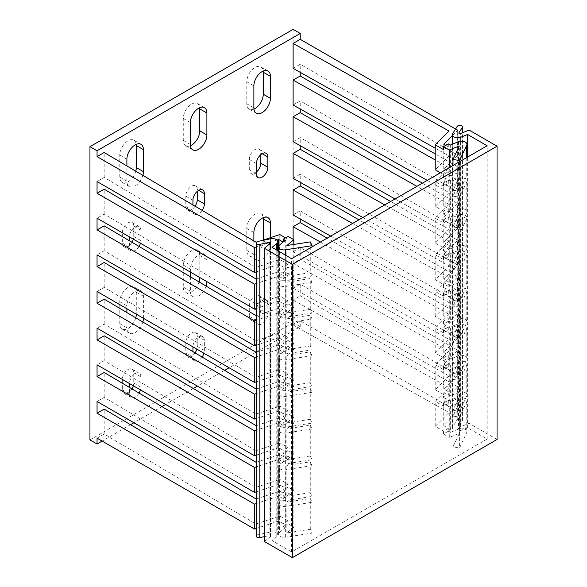 <?xml version="1.0" encoding="UTF-8"?>
<svg xmlns="http://www.w3.org/2000/svg" width="587" height="587" viewBox="0 0 587 587"><rect width="100%" height="100%" fill="white"/><g stroke="black" fill="none" stroke-linecap="round" stroke-linejoin="round"><path stroke-width="0.44" stroke-dasharray="2.94 2.2" d="M293.118 29.35L293.118 322.608L300.228 326.71L256.203 352.134M89.943 439.912L293.118 322.608M135.751 317.875A11.674 6.736 -60 0 1 122.206 329.05A11.674 6.736 -60 0 1 119.785 323.708L119.785 301.711A11.674 6.736 -60 0 1 124.884 289.963A11.674 6.736 -60 0 1 133.88 286.838A11.674 6.736 -60 0 1 136.294 292.179L136.294 314.177M260.738 299.517L260.738 309.775A8.079 4.667 -60 0 1 257.209 317.912A8.079 4.667 -60 0 1 250.987 320.076A8.079 4.667 -60 0 1 249.306 316.378L249.306 306.113A8.079 4.667 -60 0 1 252.836 297.976A8.079 4.667 -60 0 1 259.065 295.811A8.079 4.667 -60 0 1 260.738 299.517L267.848 303.618L267.848 313.884A8.079 4.667 -60 0 1 264.319 322.014A8.079 4.667 -60 0 1 258.097 324.178A8.079 4.667 -60 0 1 256.424 320.48L256.424 310.215A8.079 4.667 -60 0 1 259.946 302.085A8.079 4.667 -60 0 1 266.175 299.92A8.079 4.667 -60 0 1 267.848 303.618M263.277 240.061L263.277 240.861A11.674 6.736 -60 0 1 258.185 252.608A11.674 6.736 -60 0 1 249.189 255.734A11.674 6.736 -60 0 1 246.767 250.392L246.767 228.402A11.674 6.736 -60 0 1 251.867 216.654A11.674 6.736 -60 0 1 260.863 213.521A11.674 6.736 -60 0 1 263.211 217.667M194.979 353A8.079 4.667 -60 0 1 187.495 356.735A8.079 4.667 -60 0 1 185.815 353.029L185.815 342.771A8.079 4.667 -60 0 1 189.344 334.634A8.079 4.667 -60 0 1 195.574 332.469A8.079 4.667 -60 0 1 197.247 336.168L197.247 346.433A8.079 4.667 -60 0 1 196.836 349.126M198.986 282.068A11.674 6.736 -60 0 1 185.697 292.392A11.674 6.736 -60 0 1 183.276 287.05L183.276 265.053A11.674 6.736 -60 0 1 188.376 253.305A11.674 6.736 -60 0 1 197.371 250.179A11.674 6.736 -60 0 1 199.785 255.521L199.785 277.519M190.459 145.723A11.674 6.736 -60 0 1 185.697 145.767A11.674 6.736 -60 0 1 183.276 140.418L183.276 118.427A11.674 6.736 -60 0 1 188.376 106.68A11.674 6.736 -60 0 1 197.371 103.554A11.674 6.736 -60 0 1 199.719 107.7M194.979 206.375A8.079 4.667 -60 0 1 187.495 210.102A8.079 4.667 -60 0 1 185.815 206.404L185.815 196.139A8.079 4.667 -60 0 1 189.344 188.009A8.079 4.667 -60 0 1 195.574 185.844A8.079 4.667 -60 0 1 197.247 189.542L197.247 191.355M253.951 109.065A11.674 6.736 -60 0 1 249.189 109.109A11.674 6.736 -60 0 1 246.767 103.767L246.767 81.769A11.674 6.736 -60 0 1 251.867 70.022A11.674 6.736 -60 0 1 260.863 66.896A11.674 6.736 -60 0 1 263.211 71.042M256.424 172.042A8.079 4.667 -60 0 1 250.987 173.444A8.079 4.667 -60 0 1 249.306 169.746L249.306 159.481A8.079 4.667 -60 0 1 252.836 151.351A8.079 4.667 -60 0 1 259.065 149.186A8.079 4.667 -60 0 1 260.738 152.884L260.738 154.697M135.751 171.25A11.674 6.736 -60 0 1 122.206 182.418A11.674 6.736 -60 0 1 119.785 177.076L119.785 155.085A11.674 6.736 -60 0 1 124.884 143.338A11.674 6.736 -60 0 1 133.88 140.205A11.674 6.736 -60 0 1 136.221 144.351M131.95 242.306A8.079 4.667 -60 0 1 123.996 246.76A8.079 4.667 -60 0 1 122.323 243.062L122.323 232.797A8.079 4.667 -60 0 1 125.853 224.667A8.079 4.667 -60 0 1 132.082 222.495A8.079 4.667 -60 0 1 133.755 226.2L133.755 236.458A8.079 4.667 -60 0 1 133.344 239.158M131.95 388.939A8.079 4.667 -60 0 1 123.996 393.385A8.079 4.667 -60 0 1 122.323 389.687L122.323 379.422A8.079 4.667 -60 0 1 125.853 371.292A8.079 4.667 -60 0 1 132.082 369.128A8.079 4.667 -60 0 1 133.755 372.826L133.755 383.091A8.079 4.667 -60 0 1 133.344 385.784M122.323 379.422L129.441 383.531A8.079 4.667 -60 0 1 132.963 375.394A8.079 4.667 -60 0 1 139.192 373.229A8.079 4.667 -60 0 1 140.865 376.935L140.865 387.193A8.079 4.667 -60 0 1 140.454 389.893M139.016 393.129A8.079 4.667 -60 0 1 131.114 397.494A8.079 4.667 -60 0 1 129.441 393.796L129.441 387.449M255.756 352.391L229.121 367.77M224.439 370.47L197.371 386.099M193.116 388.557L165.629 404.421M161.799 406.637L133.88 422.75M130.475 424.717L102.138 441.079M256.203 528.498L278.671 521.007L283.213 523.633L283.213 526.568L288.041 523.78L288.041 520.845L279.794 516.083L255.917 524.044L104.17 434.042L97.053 438.151M104.17 434.042L104.17 409.117M255.917 462.453L255.917 487.386L104.17 397.384L97.053 401.493M104.17 397.384L104.17 372.459M255.917 425.802L255.917 450.728L104.17 360.726L97.053 364.835M104.17 360.726L104.17 335.801M255.917 389.144L255.917 414.07L104.17 324.075L97.053 328.177M104.17 324.075L104.17 299.143M255.917 352.486L255.917 377.412L104.17 287.417L97.053 291.519M104.17 287.417L104.17 262.484M255.917 315.828L255.917 340.753L104.17 250.759L97.053 254.861M104.17 250.759L104.17 225.834M255.917 279.17L255.917 304.095L104.17 214.101L97.053 218.203M104.17 214.101L104.17 189.175M255.917 242.512L255.917 267.437L104.17 177.443L97.053 181.552M104.17 177.443L104.17 152.517M293.118 68.356L300.228 64.247L300.228 72.348M293.118 105.007L300.228 100.905L300.228 109.006M293.118 141.665L300.228 137.563L300.228 145.664M293.118 178.323L300.228 174.222L300.228 182.322M293.118 214.981L300.228 210.88L300.228 218.98M293.118 251.64L448.996 339.249L435.216 353.036L443.471 357.799L443.471 360.726L448.292 357.945L448.292 355.01L443.743 352.383L457.691 338.442L300.228 247.531L293.118 251.64L293.118 239.32M300.228 247.531L300.228 259.263L457.691 350.175L457.691 375.1L300.228 284.189L300.228 295.921L457.691 386.833L457.691 411.758L300.228 320.847L293.118 324.956L293.118 300.023L300.228 295.921M300.228 284.189L293.118 288.298L293.118 263.372L300.228 259.263M300.228 326.71L300.228 320.847M142.839 175.447A11.674 6.736 -60 0 1 129.316 186.527A11.674 6.736 -60 0 1 126.895 181.185L126.895 165.996M126.895 308.747L126.895 305.82A11.674 6.736 -60 0 1 131.994 294.072A11.674 6.736 -60 0 1 140.99 290.939A11.674 6.736 -60 0 1 143.404 296.288L143.404 318.279M142.839 322.08A11.674 6.736 -60 0 1 129.316 333.152A11.674 6.736 -60 0 1 126.895 327.81L126.895 312.629M122.323 232.797L129.441 236.899A8.079 4.667 -60 0 1 132.963 228.769A8.079 4.667 -60 0 1 139.192 226.604A8.079 4.667 -60 0 1 140.865 230.302L140.865 240.567A8.079 4.667 -60 0 1 140.454 243.26M139.016 246.496A8.079 4.667 -60 0 1 131.114 250.862A8.079 4.667 -60 0 1 129.441 247.164L129.441 240.817M270.387 237.691L270.387 244.97A11.674 6.736 -60 0 1 265.295 256.717A11.674 6.736 -60 0 1 256.299 259.843A11.674 6.736 -60 0 1 253.877 254.501L253.877 241.308M185.815 342.771L192.932 346.873A8.079 4.667 -60 0 1 196.454 338.743A8.079 4.667 -60 0 1 202.684 336.578A8.079 4.667 -60 0 1 204.357 340.277L204.357 350.542A8.079 4.667 -60 0 1 203.946 353.235M202.038 357.19A8.079 4.667 -60 0 1 194.605 360.836A8.079 4.667 -60 0 1 192.932 357.138L192.932 351.789M190.386 272.089L190.386 269.162A11.674 6.736 -60 0 1 195.486 257.414A11.674 6.736 -60 0 1 204.481 254.288A11.674 6.736 -60 0 1 206.895 259.63L206.895 281.621M206.066 286.265A11.674 6.736 -60 0 1 192.807 296.501A11.674 6.736 -60 0 1 190.386 291.152L190.386 276.969M202.038 210.557A8.079 4.667 -60 0 1 194.605 214.211A8.079 4.667 -60 0 1 192.932 210.506L192.932 205.157M457.691 338.442L457.691 313.517L327.15 238.146M330.694 236.099L448.996 302.599L435.216 316.378L443.471 321.14L443.471 324.075L448.292 321.287L448.292 318.352L443.743 315.725L457.691 301.784L300.228 210.88M457.691 301.784L457.691 276.859L358.892 219.817M362.869 217.528L448.996 265.94L435.216 279.72L443.471 284.482L443.471 287.417L448.292 284.629L448.292 281.694L443.743 279.074L457.691 265.126L300.228 174.222M457.691 265.126L457.691 240.2L390.641 201.488M395.036 198.949L448.996 229.282L435.216 243.062L443.471 247.824L443.471 250.759L448.292 247.971L448.292 245.036L443.743 242.416L457.691 228.468L300.228 137.563M457.691 228.468L457.691 203.542L422.391 183.159M427.211 180.378L448.996 192.624L435.216 206.404L443.471 211.166L443.471 214.101L448.292 211.313L448.292 208.385L443.743 205.758L457.691 191.817L300.228 100.905M457.691 191.817L457.691 166.884L435.216 153.911M440.419 172.754L443.471 174.508L448.292 171.727L443.743 169.1L457.691 155.159L300.228 64.247M457.691 155.159L457.691 130.226L455.578 129.015M288.041 520.845L283.213 523.633M293.118 324.956L448.996 412.566L435.216 426.345L443.471 431.107L448.292 428.327L443.743 425.7L457.691 411.758M255.917 524.044L255.917 499.111M255.917 267.437L279.794 259.483L279.794 234.558M256.35 242.372L261.347 240.707M255.917 304.095L279.794 296.142L279.794 271.216L288.041 275.978L283.213 278.759L278.671 276.139L256.203 283.624M256.203 279.074L279.794 271.216M255.917 340.753L279.794 332.8L279.794 307.874L288.041 312.636L283.213 315.417L278.671 312.798L256.203 320.282M256.203 315.733L279.794 307.874M255.917 377.412L279.794 369.458L279.794 344.525L288.041 349.294L283.213 352.075L278.671 349.448L256.203 356.94M256.203 352.391L279.794 344.525M255.917 414.07L279.794 406.109L279.794 381.183L288.041 385.945L283.213 388.733L278.671 386.107L256.203 393.598M256.203 389.049L279.794 381.183M255.917 450.728L279.794 442.767L279.794 417.841L288.041 422.603L283.213 425.392L278.671 422.765L256.203 430.256M256.203 425.707L279.794 417.841M255.917 487.386L279.794 479.425L279.794 454.499L288.041 459.261L283.213 462.05L278.671 459.423L256.203 466.914M256.203 462.365L279.794 454.499M279.794 516.083L279.794 491.158L288.041 495.92L283.213 498.708L278.671 496.081L256.203 503.565M256.203 499.016L279.794 491.158M293.86 244.434L293.86 270.541L288.041 267.18L288.041 264.245L283.213 267.034L278.671 264.407L256.203 271.898M288.041 264.245L279.794 259.483M435.216 148.218L448.996 155.966L435.216 169.746M452.364 135.553L457.691 130.226M445.753 145.334L448.292 146.801L443.471 149.582M285.502 237.852L288.041 239.32L283.147 242.064M276.932 240.061L256.203 246.966M448.996 412.566L448.996 387.64L293.118 300.023M293.118 288.298L448.996 375.907L448.996 350.982L293.118 263.372M448.996 339.249L448.996 314.324L320.399 242.042M448.996 302.599L448.996 277.666L352.574 223.471M448.996 265.94L448.996 241.008L384.742 204.892M448.996 229.282L448.996 204.357L416.917 186.321M448.996 192.624L448.996 167.699L435.216 159.95M448.996 155.966L448.996 131.04M443.743 425.7L443.743 400.774L457.691 386.833M443.743 400.774L448.292 403.401L443.471 406.182L435.216 401.42L448.996 387.64M443.743 169.1L443.743 144.175M443.743 205.758L443.743 180.833L457.691 166.884M443.743 242.416L443.743 217.491L457.691 203.542M443.743 279.074L443.743 254.142L457.691 240.2M443.743 315.725L443.743 290.8L457.691 276.859M443.743 352.383L443.743 327.458L457.691 313.517M448.996 375.907L435.216 389.695L443.471 394.457L443.471 397.384L448.292 394.603L448.292 391.668L443.743 389.042L457.691 375.1M443.743 389.042L443.743 364.116L457.691 350.175M443.471 431.107L443.471 434.042L448.292 431.254L448.292 428.327M448.292 431.254L450.317 432.428L450.317 401.633L458.454 398.346L458.454 429.141A5.386 3.111 180 0 1 464.038 428.928A5.386 3.111 180 0 1 466.936 431.687A5.386 3.111 180 0 1 466.753 432.494L459.599 447.903L453.01 446.883L459.283 433.36L449.282 437.403L449.282 406.608L459.283 402.572L453.01 416.088L459.599 417.108L466.753 401.699A5.386 3.111 0 0 0 466.936 400.892A5.386 3.111 0 0 0 464.038 398.133A5.386 3.111 0 0 0 458.454 398.346M449.282 406.608L443.471 403.254L448.292 400.466L450.317 401.633M448.292 400.466L448.292 403.401M448.292 394.603L450.317 395.77L450.317 364.982L458.454 361.687L458.454 392.483L450.317 395.77M443.471 397.384L449.282 400.745L449.282 369.949L443.471 366.596L448.292 363.808L450.317 364.982M448.292 363.808L448.292 366.743L443.743 364.116M448.292 357.945L450.317 359.112L450.317 328.324L458.454 325.029L458.454 355.825L450.317 359.112M443.471 360.726L449.282 364.087L449.282 333.299L443.471 329.938L448.292 327.15L450.317 328.324M448.292 327.15L448.292 330.085L443.743 327.458M448.292 321.287L450.317 322.454L450.317 291.666L458.454 288.371L458.454 319.167L450.317 322.454M443.471 324.075L449.282 327.429L449.282 296.64L443.471 293.28L448.292 290.492L450.317 291.666M448.292 290.492L448.292 293.427L443.743 290.8M448.292 284.629L450.317 285.796L450.317 255.007L458.454 251.72L458.454 282.508L450.317 285.796M443.471 287.417L449.282 290.77L449.282 259.982L443.471 256.622L448.292 253.833L450.317 255.007M448.292 253.833L448.292 256.768L443.743 254.142M448.292 247.971L450.317 249.145L450.317 218.349L458.454 215.062L458.454 245.85A5.386 3.111 180 0 1 464.038 245.637A5.386 3.111 180 0 1 466.936 248.396A5.386 3.111 180 0 1 466.753 249.204L459.599 264.62L453.01 263.6L459.283 250.077L449.282 254.12L449.282 223.324L443.471 219.964L443.471 222.899L435.216 218.137L435.216 243.062M443.471 219.964L448.292 217.183L450.317 218.349M448.292 217.183L448.292 220.11L443.743 217.491M448.292 211.313L450.317 212.487L450.317 181.691L458.454 178.404L458.454 209.192A5.386 3.111 180 0 1 464.038 208.987A5.386 3.111 180 0 1 466.936 211.746A5.386 3.111 180 0 1 466.753 212.545L459.599 227.961L453.01 226.942L459.283 213.419L449.282 217.461L449.282 186.666L459.283 182.623L453.01 196.146L459.599 197.166L466.753 181.757A5.386 3.111 0 0 0 466.936 180.95A5.386 3.111 0 0 0 464.038 178.191A5.386 3.111 0 0 0 458.454 178.404M449.282 186.666L443.471 183.305L448.292 180.525L450.317 181.691M448.292 180.525L448.292 183.452L443.743 180.833M443.471 174.508L443.471 177.443L448.292 174.655L448.292 171.727M448.292 174.655L450.317 175.829L450.317 145.033M448.292 143.866L448.292 146.801M288.041 523.78L293.86 527.141L293.86 496.345L288.041 492.985L288.041 495.92M293.86 490.483L286.86 496.25L286.86 465.462L293.86 459.687L293.86 490.483L288.041 487.122L288.041 484.187L279.794 479.425M293.86 459.687L288.041 456.326L288.041 459.261M293.86 453.824L286.86 459.592L286.86 428.803L293.86 423.029L293.86 453.824L288.041 450.464L288.041 447.529L279.794 442.767M293.86 423.029L288.041 419.676L288.041 422.603M293.86 417.166L286.86 422.941L286.86 392.145L293.86 386.371L293.86 417.166L288.041 413.806L288.041 410.878L279.794 406.109M293.86 386.371L288.041 383.017L288.041 385.945M293.86 380.508L286.86 386.283L286.86 355.487L293.86 349.72L293.86 380.508L288.041 377.147L288.041 374.22L279.794 369.458M293.86 349.72L288.041 346.359L288.041 349.294M279.544 318.352L285.238 313.656L285.238 344.452L279.544 349.148L279.544 318.352A5.386 3.111 0 0 0 278.568 320.142A5.386 3.111 0 0 0 285.348 323.144L312.042 319.012L310.274 315.212L286.86 318.829L293.86 313.062L293.86 343.85L288.041 340.497L288.041 337.562L279.794 332.8M293.86 313.062L288.041 309.701L288.041 312.636M279.544 281.701L285.238 276.998L285.238 307.793L279.544 312.489L279.544 281.701A5.386 3.111 0 0 0 278.568 283.484A5.386 3.111 0 0 0 285.348 286.485L312.042 282.354L310.274 278.554L286.86 282.171L293.86 276.404L293.86 307.192L288.041 303.839L288.041 300.904L279.794 296.142M293.86 276.404L288.041 273.043L288.041 275.978M288.041 236.385L288.041 239.32M293.86 527.141L286.86 532.908L310.274 529.283L312.042 533.091L285.348 537.222A5.386 3.111 180 0 1 278.568 534.214A5.386 3.111 180 0 1 279.544 532.431L279.544 501.643A5.386 3.111 0 0 0 278.568 503.426A5.386 3.111 0 0 0 285.348 506.427L312.042 502.303L310.274 498.495L286.86 502.12L293.86 496.345M279.544 532.431L285.238 527.735L283.213 526.568M458.454 429.141L450.317 432.428M443.471 434.042L449.282 437.403M279.544 501.643L285.238 496.94L283.213 495.773L288.041 492.985M312.042 246.87L312.042 276.492L285.348 280.623A5.386 3.111 180 0 1 278.568 277.614A5.386 3.111 180 0 1 279.544 275.831L285.238 271.135L285.238 240.34M285.238 381.11L279.544 385.806L279.544 355.01L285.238 350.314L285.238 381.11L283.213 379.936L283.213 377.001L278.671 374.381L278.671 349.448M285.238 417.761L279.544 422.464L279.544 391.668L285.238 386.972L285.238 417.761L283.213 416.594L283.213 413.659L278.671 411.039L278.671 386.107M285.238 454.419L279.544 459.122L279.544 428.327L285.238 423.631L285.238 454.419L283.213 453.252L283.213 450.317L278.671 447.69L278.671 422.765M285.238 491.077L279.544 495.773L279.544 464.985L285.238 460.289L285.238 491.077L283.213 489.91L283.213 486.975L278.671 484.348L278.671 459.423M285.238 527.735L285.238 496.94M278.671 521.007L278.671 496.081M283.213 498.708L283.213 495.773M283.213 462.05L283.213 459.115L285.238 460.289M283.213 425.392L283.213 422.457L285.238 423.631M283.213 388.733L283.213 385.798L285.238 386.972M283.213 352.075L283.213 349.148L285.238 350.314M278.671 312.798L278.671 337.723L283.213 340.35L283.213 343.278L285.238 344.452M283.213 315.417L283.213 312.489L285.238 313.656M278.671 276.139L278.671 301.065L283.213 303.692L283.213 306.619L285.238 307.793M283.213 278.759L283.213 275.831L285.238 276.998M283.213 267.034L283.213 269.961L285.238 271.135M278.671 264.407L278.671 246.232M278.671 301.065L256.203 308.549M278.671 337.723L256.203 345.207M278.671 374.381L256.203 381.866M278.671 411.039L256.203 418.524M278.671 447.69L256.203 455.182M278.671 484.348L256.203 491.84M288.041 300.904L283.213 303.692M443.471 211.166L448.292 208.385M288.041 303.839L283.213 306.619M293.86 307.192L286.86 312.966L310.274 309.342L312.042 313.15L285.348 317.281A5.386 3.111 180 0 1 278.568 314.272A5.386 3.111 180 0 1 279.544 312.489M458.454 209.192L450.317 212.487M443.471 214.101L449.282 217.461M288.041 273.043L283.213 275.831M443.471 183.305L443.471 186.24L448.292 183.452M443.471 186.24L435.216 181.478L448.996 167.699M435.216 426.345L435.216 401.42M443.471 403.254L443.471 406.182M435.216 389.695L435.216 364.762L443.471 369.524L448.292 366.743M443.471 366.596L443.471 369.524M435.216 353.036L435.216 328.104L443.471 332.873L448.292 330.085M443.471 329.938L443.471 332.873M435.216 316.378L435.216 291.453L443.471 296.215L448.292 293.427M443.471 293.28L443.471 296.215M435.216 279.72L435.216 254.795L443.471 259.557L448.292 256.768M443.471 256.622L443.471 259.557M443.471 250.759L449.282 254.12M435.216 206.404L435.216 181.478M443.471 177.443L449.282 180.803L449.282 167.633M448.996 204.357L435.216 218.137M448.996 241.008L435.216 254.795M448.996 277.666L435.216 291.453M448.996 314.324L435.216 328.104M448.996 350.982L435.216 364.762M288.041 337.562L283.213 340.35M443.471 247.824L448.292 245.036M288.041 340.497L283.213 343.278M293.86 343.85L286.86 349.625L310.274 346L312.042 349.808L285.348 353.939A5.386 3.111 180 0 1 278.568 350.931A5.386 3.111 180 0 1 279.544 349.148M458.454 245.85L450.317 249.145M288.041 309.701L283.213 312.489M449.282 223.324L459.283 219.281L453.01 232.804L459.599 233.824L466.753 218.415A5.386 3.111 0 0 0 466.936 217.608A5.386 3.111 0 0 0 464.038 214.849A5.386 3.111 0 0 0 458.454 215.062M443.471 222.899L448.292 220.11M286.86 532.908L286.86 502.12M286.86 349.625L286.86 318.829M286.86 312.966L286.86 282.171M293.86 270.541L286.86 276.308L286.86 245.52M310.274 529.283L310.274 498.495M286.86 496.25L310.274 492.632L310.274 461.837L286.86 465.462M286.86 459.592L310.274 455.974L310.274 425.179L286.86 428.803M286.86 422.941L310.274 419.316L310.274 388.521L286.86 392.145M286.86 386.283L310.274 382.658L310.274 351.862L286.86 355.487M310.274 346L310.274 315.212M310.274 309.342L310.274 278.554M286.86 276.308L310.274 272.684L310.274 241.895M312.042 502.303L312.042 533.091M310.274 461.837L312.042 465.645L312.042 496.433L285.348 500.564A5.386 3.111 180 0 1 278.568 497.563A5.386 3.111 180 0 1 279.544 495.773M310.274 492.632L312.042 496.433M310.274 425.179L312.042 428.987L312.042 459.775L285.348 463.906A5.386 3.111 180 0 1 278.568 460.905A5.386 3.111 180 0 1 279.544 459.122M310.274 455.974L312.042 459.775M310.274 388.521L312.042 392.329L312.042 423.117L285.348 427.248A5.386 3.111 180 0 1 278.568 424.247A5.386 3.111 180 0 1 279.544 422.464M310.274 419.316L312.042 423.117M310.274 351.862L312.042 355.671L312.042 386.466L285.348 390.59A5.386 3.111 180 0 1 278.568 387.589A5.386 3.111 180 0 1 279.544 385.806M310.274 382.658L312.042 386.466M312.042 319.012L312.042 349.808M312.042 282.354L312.042 313.15M310.274 272.684L312.042 276.492M312.042 355.671L285.348 359.802A5.386 3.111 0 0 1 278.568 356.793A5.386 3.111 0 0 1 279.544 355.01M312.042 392.329L285.348 396.46A5.386 3.111 0 0 1 278.568 393.451A5.386 3.111 0 0 1 279.544 391.668M312.042 428.987L285.348 433.118A5.386 3.111 0 0 1 278.568 430.11A5.386 3.111 0 0 1 279.544 428.327M312.042 465.645L285.348 469.769A5.386 3.111 0 0 1 278.568 466.768A5.386 3.111 0 0 1 279.544 464.985M288.041 267.18L283.213 269.961M450.317 175.829L458.454 172.534A5.386 3.111 180 0 1 464.038 172.329A5.386 3.111 180 0 1 466.936 175.087A5.386 3.111 180 0 1 466.753 175.887L459.599 191.303L453.01 190.283L459.283 176.76L449.282 180.803M459.599 417.108L459.599 447.903M449.282 369.949L459.283 365.914L453.01 379.437L459.599 380.449L459.599 411.245L466.753 395.836A5.386 3.111 180 0 0 466.936 395.029A5.386 3.111 180 0 0 464.038 392.27A5.386 3.111 180 0 0 458.454 392.483M459.599 380.449L466.753 365.041A5.386 3.111 0 0 0 466.936 364.233A5.386 3.111 0 0 0 464.038 361.475A5.386 3.111 0 0 0 458.454 361.687M459.599 374.587L453.01 373.567L453.01 342.779L459.599 343.799L459.599 374.587L466.753 359.178A5.386 3.111 180 0 0 466.936 358.371A5.386 3.111 180 0 0 464.038 355.612A5.386 3.111 180 0 0 458.454 355.825M459.599 343.799L466.753 328.382A5.386 3.111 0 0 0 466.936 327.583A5.386 3.111 0 0 0 464.038 324.824A5.386 3.111 0 0 0 458.454 325.029M459.599 337.929L453.01 336.909L453.01 306.12L459.599 307.14L459.599 337.929L466.753 322.52A5.386 3.111 180 0 0 466.936 321.713A5.386 3.111 180 0 0 464.038 318.954A5.386 3.111 180 0 0 458.454 319.167M459.599 307.14L466.753 291.724A5.386 3.111 0 0 0 466.936 290.925A5.386 3.111 0 0 0 464.038 288.166A5.386 3.111 0 0 0 458.454 288.371M459.599 301.27L453.01 300.25L453.01 269.462L459.599 270.482L459.599 301.27L466.753 285.862A5.386 3.111 180 0 0 466.936 285.055A5.386 3.111 180 0 0 464.038 282.296A5.386 3.111 180 0 0 458.454 282.508M459.599 270.482L466.753 255.074A5.386 3.111 0 0 0 466.936 254.266A5.386 3.111 0 0 0 464.038 251.507A5.386 3.111 0 0 0 458.454 251.72M459.599 233.824L459.599 264.62M459.599 197.166L459.599 227.961M459.599 161.682L459.599 191.303M288.041 487.122L283.213 489.91M459.599 411.245L453.01 410.225L459.283 396.702L449.282 400.745M288.041 456.326L283.213 459.115M453.01 446.883L453.01 416.088M453.01 410.225L453.01 379.437M453.01 263.6L453.01 232.804M453.01 226.942L453.01 196.146M453.01 190.283L453.01 165.483M459.283 433.36L459.283 402.572M459.283 396.702L459.283 365.914M453.01 373.567L459.283 360.044L459.283 329.256L453.01 342.779M453.01 336.909L459.283 323.386L459.283 292.597L453.01 306.12M453.01 300.25L459.283 286.735L459.283 255.939L453.01 269.462M459.283 250.077L459.283 219.281M459.283 213.419L459.283 182.623M459.283 176.76L459.283 145.965M449.282 333.299L459.283 329.256M459.283 360.044L449.282 364.087M449.282 296.64L459.283 292.597M459.283 323.386L449.282 327.429M449.282 259.982L459.283 255.939M459.283 286.735L449.282 290.77M288.041 419.676L283.213 422.457M288.041 450.464L283.213 453.252M288.041 447.529L283.213 450.317M443.471 357.799L448.292 355.01M288.041 383.017L283.213 385.798M288.041 413.806L283.213 416.594M288.041 410.878L283.213 413.659M443.471 321.14L448.292 318.352M288.041 346.359L283.213 349.148M288.041 377.147L283.213 379.936M288.041 374.22L283.213 377.001M443.471 284.482L448.292 281.694M288.041 484.187L283.213 486.975M443.471 394.457L448.292 391.668M264.407 536.628L269.147 535.63L269.147 244.346M264.407 541.515L270.394 536.577A1.079 0.624 0 0 0 270.592 536.217A1.079 0.624 0 0 0 269.147 535.63M497.057 439.472L469.101 423.33L460.553 426.786L460.553 133.535M256.203 536.129A2.693 1.556 0 0 1 257.972 534.669L270.512 532.035A5.386 3.111 0 0 1 277.739 534.955A5.386 3.111 0 0 1 276.77 536.745L272.038 540.642L291.592 551.934L487.151 439.032L467.597 427.74L460.839 430.469A5.386 3.111 0 0 1 455.263 430.682A5.386 3.111 0 0 1 452.364 427.923A5.386 3.111 0 0 1 452.687 426.859L457.251 419.617A2.693 1.556 0 0 1 460.252 418.619A2.693 1.556 0 0 1 462.475 420.153A2.693 1.556 0 0 1 462.314 420.681L458.917 426.067A1.079 0.624 0 0 0 458.858 426.279A1.079 0.624 0 0 0 459.438 426.83A1.079 0.624 0 0 0 460.553 426.786M469.101 423.33L469.101 130.072M467.597 427.74L467.597 157.059M487.151 439.032L487.151 145.774M291.592 551.934L291.592 258.676M272.038 540.642L272.038 247.384M133.755 372.826L140.865 376.935M122.323 389.687L129.441 393.796M133.755 383.091L140.865 387.193M133.755 226.2L140.865 230.302M122.323 243.062L129.441 247.164M133.755 236.458L140.865 240.567M119.785 155.085L126.895 159.187M119.785 177.076L126.895 181.185M119.785 301.711L126.895 305.82M136.294 292.179L143.404 296.288M119.785 323.708L126.895 327.81M285.348 537.222L285.348 506.427M279.544 275.831L279.544 245.043M285.348 280.623L285.348 255.066M285.348 317.281L285.348 286.485M285.348 353.939L285.348 323.144M285.348 390.59L285.348 359.802M285.348 427.248L285.348 396.46M285.348 463.906L285.348 433.118M285.348 500.564L285.348 469.769M458.454 141.746L458.454 172.534M466.753 157.551L466.753 175.887M466.753 401.699L466.753 432.494M466.753 365.041L466.753 395.836M466.753 328.382L466.753 359.178M466.753 291.724L466.753 322.52M466.753 255.074L466.753 285.862M466.753 218.415L466.753 249.204M466.753 181.757L466.753 212.545M260.738 152.884L262.132 153.691M249.306 159.481L256.424 163.59M249.306 169.746L256.424 173.855M246.767 81.769L253.877 85.878M246.767 103.767L253.877 107.869M263.277 240.861L270.387 244.97M246.767 228.402L253.877 232.503M246.767 250.392L253.877 254.501M260.738 309.775L267.848 313.884M249.306 306.113L256.424 310.215M249.306 316.378L256.424 320.48M197.247 336.168L204.357 340.277M185.815 353.029L192.932 357.138M197.247 346.433L204.357 350.542M183.276 265.053L190.386 269.162M199.785 255.521L206.895 259.63M183.276 287.05L190.386 291.152M183.276 118.427L190.386 122.529M183.276 140.418L190.386 144.527M185.815 196.139L192.932 200.248M197.247 189.542L198.641 190.349M185.815 206.404L192.932 210.506M270.394 536.577L270.394 243.319M458.917 426.067L458.917 133.234M462.314 420.681L462.314 132.816M457.251 419.617L457.251 126.359M452.687 426.859L452.687 133.601M460.839 430.469L460.839 141.21M276.77 536.745L276.77 250.113M270.512 532.035L270.512 238.777M257.972 534.669L257.972 241.411M139.192 373.229L132.082 369.128M131.114 397.494L123.996 393.385M139.192 226.604L132.082 222.495M131.114 250.862L123.996 246.76M140.99 144.314L133.88 140.205M129.316 186.527L122.206 182.418M140.99 290.939L133.88 286.838M129.316 333.152L122.206 329.05M278.568 534.214L278.568 503.426M278.568 277.614L278.568 251.155M278.568 314.272L278.568 283.484M278.568 350.931L278.568 320.142M466.936 157.441L466.936 175.087M466.936 400.892L466.936 431.687M466.936 364.233L466.936 395.029M278.568 497.563L278.568 466.768M278.568 460.905L278.568 430.11M466.936 327.583L466.936 358.371M278.568 424.247L278.568 393.451M466.936 290.925L466.936 321.713M278.568 387.589L278.568 356.793M466.936 254.266L466.936 285.055M466.936 217.608L466.936 248.396M466.936 180.95L466.936 211.746M266.175 153.288L259.065 149.186M258.097 177.553L250.987 173.444M267.973 70.998L260.863 66.896M256.299 113.21L249.189 109.109M267.973 217.63L260.863 213.521M256.299 259.843L249.189 255.734M266.175 299.92L259.065 295.811M258.097 324.178L250.987 320.076M202.684 336.578L195.574 332.469M194.605 360.836L187.495 356.735M204.481 254.288L197.371 250.179M192.807 296.501L185.697 292.392M204.481 107.656L197.371 103.554M192.807 149.868L185.697 145.767M202.684 189.946L195.574 185.844M194.605 214.211L187.495 210.102M270.592 536.217L270.592 242.959M458.858 426.279L458.858 133.022M462.475 420.153L462.475 132.75M452.364 427.923L452.364 144.211M277.739 534.955L277.739 250.678"/><path stroke-width="0.88" d="M97.053 150.756L300.228 33.459L293.118 29.35L89.943 146.655L97.053 150.756L97.053 156.619L104.17 152.517L256.35 242.372M102.138 441.079L97.053 444.014L89.943 439.912L89.943 146.655M142.839 322.08A11.674 6.736 -60 0 0 143.404 318.279L136.294 314.177A11.674 6.736 -60 0 1 135.751 317.875M263.211 217.667A11.674 6.736 -60 0 1 263.277 218.87L263.277 240.061M196.836 349.126A8.079 4.667 -60 0 1 194.979 353M206.066 286.265A11.674 6.736 -60 0 0 206.895 281.621L199.785 277.519A11.674 6.736 -60 0 1 198.986 282.068M199.719 107.7A11.674 6.736 -60 0 1 199.785 108.896L199.785 130.886A11.674 6.736 -60 0 1 190.459 145.723M197.247 191.355L197.247 199.807A8.079 4.667 -60 0 1 194.979 206.375M263.211 71.042A11.674 6.736 -60 0 1 263.277 72.238L263.277 94.236A11.674 6.736 -60 0 1 253.951 109.065M260.738 154.697L260.738 163.149A8.079 4.667 -60 0 1 256.424 172.042M136.221 144.351A11.674 6.736 -60 0 1 136.294 145.554L136.294 167.544A11.674 6.736 -60 0 1 135.751 171.25M133.344 239.158A8.079 4.667 -60 0 1 131.95 242.306M133.344 385.784A8.079 4.667 -60 0 1 131.95 388.939M129.441 383.531L129.441 387.449M140.454 389.893A8.079 4.667 -60 0 1 139.016 393.129M256.203 352.134L255.756 352.391M229.121 367.77L224.439 370.47M197.371 386.099L193.116 388.557M165.629 404.421L161.799 406.637M133.88 422.75L130.475 424.717M97.053 444.014L97.053 438.151L254.516 529.056L254.516 504.13L97.053 413.226L104.17 409.117L256.203 499.016M256.203 491.84L254.516 492.398L97.053 401.493L97.053 413.226M256.203 462.365L104.17 372.459L97.053 376.568L97.053 364.835L254.516 455.747L254.516 430.814L97.053 339.91L104.17 335.801L256.203 425.707M256.203 418.524L254.516 419.089L97.053 328.177L97.053 339.91M256.203 389.049L104.17 299.143L97.053 303.252L97.053 291.519L254.516 382.431L254.516 357.505L97.053 266.593L104.17 262.484L256.203 352.391M256.203 345.207L254.516 345.772L97.053 254.861L97.053 266.593M256.203 315.733L104.17 225.834L97.053 229.935L97.053 218.203L254.516 309.114L254.516 284.189L97.053 193.277L104.17 189.175L256.203 279.074M256.203 271.898L254.516 272.456L97.053 181.552L97.053 193.277M300.228 33.459L300.228 39.322L455.578 129.015M435.216 148.218L293.118 68.356L293.118 43.423L300.228 39.322M300.228 72.348L300.228 75.98L435.216 153.911M427.211 180.378L293.118 105.007L293.118 80.081L300.228 75.98M300.228 109.006L300.228 112.638L422.391 183.159M395.036 198.949L293.118 141.665L293.118 116.74L300.228 112.638M300.228 145.664L300.228 149.289L390.641 201.488M362.869 217.528L293.118 178.323L293.118 153.398L300.228 149.289M300.228 182.322L300.228 185.947L358.892 219.817M330.694 236.099L293.118 214.981L293.118 190.056L300.228 185.947M300.228 218.98L300.228 222.605L327.15 238.146M293.118 239.32L293.118 226.714L300.228 222.605M126.895 165.996L126.895 159.187A11.674 6.736 -60 0 1 131.994 147.44A11.674 6.736 -60 0 1 140.99 144.314A11.674 6.736 -60 0 1 143.404 149.656L143.404 171.653A11.674 6.736 -60 0 1 142.839 175.447M126.895 312.629L126.895 308.747M129.441 236.899L129.441 240.817M140.454 243.26A8.079 4.667 -60 0 1 139.016 246.496M267.848 156.993L267.848 167.251A8.079 4.667 -60 0 1 264.319 175.388A8.079 4.667 -60 0 1 258.097 177.553A8.079 4.667 -60 0 1 256.424 173.855L256.424 163.59A8.079 4.667 -60 0 1 259.946 155.452A8.079 4.667 -60 0 1 266.175 153.288A8.079 4.667 -60 0 1 267.848 156.993L262.132 153.691M270.387 76.347L270.387 98.337A11.674 6.736 -60 0 1 265.295 110.085A11.674 6.736 -60 0 1 256.299 113.21A11.674 6.736 -60 0 1 253.877 107.869L253.877 85.878A11.674 6.736 -60 0 1 258.977 74.131A11.674 6.736 -60 0 1 267.973 70.998A11.674 6.736 -60 0 1 270.387 76.347L263.277 72.238M253.877 241.308L253.877 232.503A11.674 6.736 -60 0 1 258.977 220.756A11.674 6.736 -60 0 1 267.973 217.63A11.674 6.736 -60 0 1 270.387 222.972L270.387 237.691M192.932 346.873L192.932 351.789M203.946 353.235A8.079 4.667 -60 0 1 202.038 357.19M190.386 276.969L190.386 272.089M190.386 122.529A11.674 6.736 -60 0 1 195.486 110.782A11.674 6.736 -60 0 1 204.481 107.656A11.674 6.736 -60 0 1 206.895 112.998L206.895 134.995A11.674 6.736 -60 0 1 201.803 146.743A11.674 6.736 -60 0 1 192.807 149.868A11.674 6.736 -60 0 1 190.386 144.527L190.386 122.529M192.932 205.157L192.932 200.248A8.079 4.667 -60 0 1 196.454 192.11A8.079 4.667 -60 0 1 202.684 189.946A8.079 4.667 -60 0 1 204.357 193.644L204.357 203.909A8.079 4.667 -60 0 1 202.038 210.557M256.203 528.498L254.516 529.056M261.347 240.707L279.794 234.558L285.502 237.852M449.282 167.633L449.282 150.008L443.471 146.655L443.471 149.582L435.216 144.82L435.216 169.746L440.419 172.754M254.516 272.456L254.516 247.531L97.053 156.619M254.516 345.772L254.516 320.847L97.053 229.935M254.516 419.089L254.516 394.156L97.053 303.252M254.516 492.398L254.516 467.472L97.053 376.568M435.216 144.82L448.996 131.04L293.118 43.423M445.753 145.334L443.743 144.175L452.364 135.553M283.147 242.064L278.671 239.481L276.932 240.061M256.203 246.966L254.516 247.531M320.399 242.042L293.118 226.714M352.574 223.471L293.118 190.056M384.742 204.892L293.118 153.398M416.917 186.321L293.118 116.74M435.216 159.95L293.118 80.081M256.203 503.565L254.516 504.13M443.471 146.655L448.292 143.866L450.317 145.033L458.454 141.746A5.386 3.111 0 0 1 464.038 141.533A5.386 3.111 0 0 1 466.936 144.292L466.936 157.441M293.86 244.434L293.86 239.745L288.041 236.385L283.213 239.173L285.238 240.34L279.544 245.043A5.386 3.111 0 0 0 278.568 246.826A5.386 3.111 0 0 0 285.348 249.827L312.042 245.696L310.274 241.895L286.86 245.52L293.86 239.745M449.282 150.008L459.283 145.965L453.01 159.488L459.599 160.508L466.753 145.099A5.386 3.111 0 0 0 466.936 144.292M278.671 246.232L278.671 239.481M283.213 242.013L283.213 239.173M256.203 308.549L254.516 309.114M256.203 283.624L254.516 284.189M256.203 320.282L254.516 320.847M256.203 381.866L254.516 382.431M256.203 356.94L254.516 357.505M256.203 393.598L254.516 394.156M256.203 455.182L254.516 455.747M256.203 430.256L254.516 430.814M256.203 466.914L254.516 467.472M312.042 245.696L312.042 246.87M459.599 160.508L459.599 161.682M453.01 165.483L453.01 159.488M256.203 242.871A2.693 1.556 0 0 0 259.814 244.339L269.147 242.372A1.079 0.624 180 0 1 270.592 242.959A1.079 0.624 180 0 1 270.394 243.319L264.407 248.257L292.355 264.392L497.057 146.214L469.101 130.072L460.553 133.535A1.079 0.624 180 0 1 459.438 133.572A1.079 0.624 180 0 1 458.858 133.022A1.079 0.624 180 0 1 458.917 132.809L462.314 127.423A2.693 1.556 0 0 0 462.475 126.895A2.693 1.556 0 0 0 460.252 125.361A2.693 1.556 0 0 0 457.251 126.359L452.687 133.601A5.386 3.111 0 0 0 452.364 134.665A5.386 3.111 0 0 0 455.263 137.424A5.386 3.111 0 0 0 460.839 137.211L467.597 134.482L487.151 145.774L291.592 258.676L272.038 247.384L276.77 243.488A5.386 3.111 0 0 0 277.739 241.697A5.386 3.111 0 0 0 270.512 238.777L257.972 241.411A2.693 1.556 0 0 0 256.203 242.871L256.203 536.129A2.693 1.556 0 0 0 259.814 537.597L264.407 536.628M497.057 146.214L497.057 439.472L292.355 557.65L264.407 541.515L264.407 248.257M292.355 557.65L292.355 264.392M467.597 157.059L467.597 134.482M136.294 145.554L143.404 149.656M136.294 167.544L143.404 171.653M285.348 255.066L285.348 249.827M466.753 145.099L466.753 157.551M260.738 163.149L267.848 167.251M263.277 94.236L270.387 98.337M263.277 218.87L270.387 222.972M199.785 108.896L206.895 112.998M199.785 130.886L206.895 134.995M198.641 190.349L204.357 193.644M197.247 199.807L204.357 203.909M269.147 244.346L269.147 242.372M259.814 537.597L259.814 244.339M458.917 133.234L458.917 132.809M462.314 132.816L462.314 127.423M460.839 141.21L460.839 137.211M276.77 250.113L276.77 243.488M278.568 251.155L278.568 246.826M462.475 132.75L462.475 126.895M452.364 144.211L452.364 134.665M277.739 250.678L277.739 241.697"/></g></svg>
